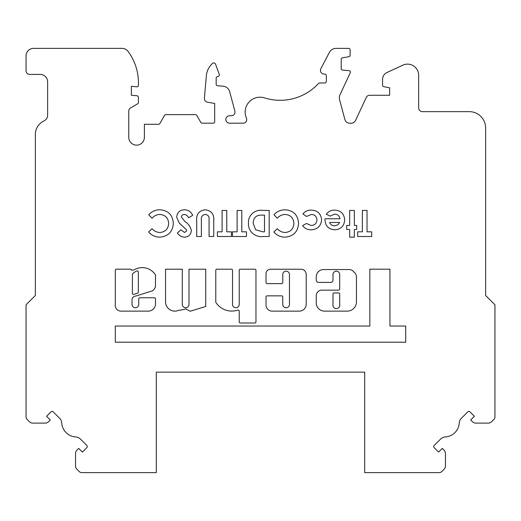 <?xml version="1.0" encoding="UTF-8"?>
<svg xmlns="http://www.w3.org/2000/svg" width="521" height="521" viewBox="0 0 521 521"><rect width="100%" height="100%" fill="white"/><g stroke="black" fill="none" stroke-linecap="round" stroke-linejoin="round"><path stroke-width="0.78" d="M132.393 293.271A1.114 1.114 0 0 0 133.845 294.339L137.551 293.167A1.114 1.114 0 0 0 138.332 292.099L138.332 272.008A1.114 1.114 0 0 0 136.769 270.985A13.52 13.52 0 0 0 132.731 273.714A1.114 1.114 0 0 0 132.393 274.515L132.393 293.271M148.218 311.135A7.294 7.294 0 0 0 155.492 303.307L155.492 298.872A1.114 1.114 0 0 0 154.372 297.758L139.862 297.758A1.114 1.114 0 0 0 138.742 298.872L138.742 304.388A3.347 3.347 0 0 1 135.395 307.742A3.347 3.347 0 0 1 132.047 304.388L132.047 299.907A3.758 3.758 0 0 1 135.812 296.058L152.458 290.803A8.075 8.075 0 0 0 155.434 286.817A1.114 1.114 0 0 0 155.492 286.459L155.492 275.244A1.114 1.114 0 0 0 155.304 274.626A15.754 15.754 0 0 0 134.131 269.839A1.114 1.114 0 0 1 133.558 269.995L131.572 270.288A1.114 1.114 0 0 0 130.452 269.175L116.417 269.175A1.114 1.114 0 0 0 115.297 270.288L115.297 304.388A5.848 5.848 0 0 0 120.618 311.128L148.075 311.128A7.294 7.294 0 0 0 148.218 311.135M174.861 311.115A9.332 9.332 0 0 0 178.586 310.34A56.867 56.867 0 0 0 185.958 308.92L190.061 311.278L205.73 306.459L205.73 269.194L188.986 269.194L188.986 304.388A3.347 3.347 0 0 1 185.632 307.742A3.347 3.347 0 0 1 182.285 304.388L182.285 269.194L165.541 269.194L165.541 302.265A9.332 9.332 0 0 0 174.861 311.115M231.819 311.076A19.043 19.043 0 0 0 237.758 310.125A1.114 1.114 0 0 1 239.224 311.187L239.224 321.88A1.114 1.114 0 0 0 240.337 322.994L254.854 322.994A1.114 1.114 0 0 0 255.967 321.88L255.967 270.314A1.114 1.114 0 0 0 254.854 269.194L240.337 269.194A1.114 1.114 0 0 0 239.224 270.314L239.224 304.388A3.347 3.347 0 0 1 235.876 307.742A3.347 3.347 0 0 1 232.522 304.388L232.522 270.314A1.114 1.114 0 0 0 231.409 269.194L216.892 269.194A1.114 1.114 0 0 0 215.779 270.314L215.779 301.959A1.114 1.114 0 0 0 215.968 302.571A19.043 19.043 0 0 0 231.819 311.076M333.004 304.388A3.432 3.432 0 0 0 336.351 308.582A3.432 3.432 0 0 0 339.705 304.388L339.705 294.033A1.114 1.114 0 0 0 338.585 292.919L334.117 292.919A1.114 1.114 0 0 0 333.004 294.033L333.004 304.388M286.114 307.742A3.347 3.347 0 0 1 282.766 304.388L282.766 296.97A1.114 1.114 0 0 0 281.646 295.85L267.136 295.85A1.114 1.114 0 0 0 266.016 296.97L266.016 304.993A6.148 6.148 0 0 0 272.164 311.141L299.275 311.141A6.936 6.936 0 0 0 306.211 304.212L306.211 274.508A5.288 5.288 0 0 0 300.917 269.22L270.523 269.22A4.507 4.507 0 0 0 266.016 273.72L266.016 282.493A1.114 1.114 0 0 0 267.136 283.613L281.646 283.613A1.114 1.114 0 0 0 282.766 282.493L282.766 274.508A3.347 3.347 0 0 1 286.114 271.154A3.347 3.347 0 0 1 289.461 274.508L289.461 304.388A3.347 3.347 0 0 1 286.114 307.742M467.825 411.818A1.491 1.491 0 0 1 469.929 411.818L474.403 416.286L470.723 419.972L472.456 421.71A4.839 4.839 0 0 0 475.881 423.124L488.197 423.124A4.839 4.839 0 0 0 491.616 421.71L493.862 419.464A3.719 3.719 0 0 0 494.95 416.833L494.95 304.785L485.644 295.479L485.644 128.016A16.372 16.372 0 0 0 469.271 111.644L422.381 111.644A3.719 3.719 0 0 1 418.663 107.919L418.663 75.284A11.162 11.162 0 0 0 402.779 65.171L386.862 72.595A7.444 7.444 0 0 0 382.564 79.335L382.564 85.19A1.491 1.491 0 0 0 383.762 86.649L389.636 87.828L389.636 95.271L369.656 95.271A3.719 3.719 0 0 0 366.283 97.42L355.602 120.331A5.06 5.06 0 0 1 351.017 123.249L349.773 123.249A5.06 5.06 0 0 1 344.882 119.498L339.588 99.745A7.411 7.411 0 0 1 340.031 94.692L350.255 72.764A1.491 1.491 0 0 0 349.037 70.648L342.564 70.088A1.491 1.491 0 0 1 341.209 68.603L341.209 59.303A1.491 1.491 0 0 1 342.44 57.838L348.907 56.698A1.491 1.491 0 0 0 350.138 55.233L350.138 49.866A1.491 1.491 0 0 0 348.653 48.381L335.999 48.381A7.444 7.444 0 0 0 329.402 52.367L320.877 68.661A3.719 3.719 0 0 0 324.173 74.106L324.83 74.106A1.491 1.491 0 0 1 326.322 75.597L326.322 81.491A1.491 1.491 0 0 1 324.83 82.982L319.607 82.982A1.491 1.491 0 0 0 318.513 83.464A52.08 52.08 0 0 1 264.525 97.896A14.888 14.888 0 0 0 246.426 118.104A3.667 3.667 0 0 1 243.789 123.177L229.566 123.177A3.719 3.719 0 0 1 225.84 119.459A3.719 3.719 0 0 1 229.566 115.734L231.259 115.734A3.719 3.719 0 0 0 234.854 111.051L229.663 91.689A7.444 7.444 0 0 0 223.125 86.199L217.524 85.711A1.491 1.491 0 0 1 216.169 84.226L216.169 78.143A1.491 1.491 0 0 1 217.557 76.659A1.863 1.863 0 0 0 219.185 74.164L215.544 64.155A1.863 1.863 0 0 0 212.561 63.393A18.606 18.606 0 0 0 206.362 75.708L204.388 98.202A3.719 3.719 0 0 0 207.449 102.194L214.678 103.464L214.678 121.693A1.491 1.491 0 0 1 213.193 123.177L202.128 123.177A1.491 1.491 0 0 1 200.839 122.435L196.756 115.362A1.491 1.491 0 0 0 195.466 114.62L165.867 114.62A1.491 1.491 0 0 0 164.577 115.362L159.849 123.549A1.491 1.491 0 0 1 158.56 124.298L144.389 124.298L144.389 137.323A7.815 7.815 0 0 1 136.574 145.138A7.815 7.815 0 0 1 128.759 137.323L128.759 111.103A3.719 3.719 0 0 1 130.621 107.88L137.648 103.822A1.491 1.491 0 0 0 138.391 102.533L138.391 97.245A1.491 1.491 0 0 0 137.03 95.766L131.364 95.271L131.364 86.336L136.821 86.812A1.491 1.491 0 0 0 138.436 85.333L138.436 82.605A52.569 52.569 0 0 0 128.023 51.364A7.444 7.444 0 0 0 122.057 48.381L33.494 48.381A7.444 7.444 0 0 0 26.05 55.819L26.05 70.706A3.719 3.719 0 0 0 29.769 74.431L40.182 74.431A7.444 7.444 0 0 1 47.626 81.869L47.626 115.362A5.952 5.952 0 0 1 44.643 120.52L42.794 121.582A14.888 14.888 0 0 0 35.356 134.477L35.356 295.479L26.05 304.785L26.05 416.833A3.719 3.719 0 0 0 27.138 419.464L29.384 421.71A4.839 4.839 0 0 0 32.803 423.124L45.119 423.124A4.839 4.839 0 0 0 48.544 421.71L50.276 419.972L46.597 416.286L51.071 411.818A1.491 1.491 0 0 1 53.175 411.818L59.57 418.213A7.444 7.444 0 0 1 61.738 423.013A14.888 14.888 0 0 0 75.662 436.937A7.444 7.444 0 0 1 80.455 439.099L86.857 445.501A1.491 1.491 0 0 1 86.857 447.604L82.383 452.078L78.697 448.392L76.965 450.131A4.839 4.839 0 0 0 75.545 453.55L75.545 465.865A4.839 4.839 0 0 0 76.965 469.284L79.205 471.531A3.719 3.719 0 0 0 81.836 472.619L156.3 472.619L156.3 372.144L364.7 372.144L364.7 472.619L439.164 472.619A3.719 3.719 0 0 0 441.795 471.531L444.035 469.284A4.839 4.839 0 0 0 445.455 465.865L445.455 453.55A4.839 4.839 0 0 0 444.035 450.131L442.303 448.392L438.617 452.078L434.143 447.604A1.491 1.491 0 0 1 434.143 445.501L440.545 439.099A7.444 7.444 0 0 1 445.338 436.937A14.888 14.888 0 0 0 459.262 423.013A7.444 7.444 0 0 1 461.43 418.213L467.825 411.818M248.4 372.144L300.5 372.144M213.747 220.956L213.747 236.495L209.071 236.495L209.071 219.549C209.396 216.534 208.146 214.834 205.313 214.457C202.233 214.939 200.924 216.847 201.386 220.168L201.386 236.495L196.71 236.495L196.71 220.956C196.098 214.352 198.931 210.627 205.209 209.781C211.5 210.621 214.339 214.346 213.747 220.956M246.472 231.819L246.472 236.495L232.444 236.495L232.444 231.819L237.12 231.819L237.12 210.445L241.796 210.445L241.796 231.819L246.472 231.819M284.974 237.166C280.506 237.068 276.807 235.336 273.857 231.975L277.289 228.699C279.386 231.103 282.004 232.366 285.156 232.49C290.575 231.969 293.486 228.98 293.896 223.522C293.557 217.954 290.614 214.926 285.065 214.457C281.946 214.574 279.354 215.831 277.289 218.24L273.961 214.75C276.957 211.474 280.65 209.82 285.046 209.781C293.518 210.432 298.025 215.01 298.572 223.516C297.901 231.871 293.369 236.423 284.974 237.166M324.954 219.68L324.974 218.794L339.985 218.794C339.438 215.837 337.667 214.274 334.677 214.118L330.21 216.098L326.296 214.235C328.38 211.402 331.187 210.028 334.729 210.113C340.858 210.51 344.166 213.76 344.661 219.862C344.244 225.958 341.001 229.279 334.944 229.82C328.64 229.383 325.312 226.003 324.954 219.68M339.705 274.515L339.705 289.025A1.114 1.114 0 0 1 338.585 290.145L321.841 290.145A5.581 5.581 0 0 0 316.26 295.726L316.26 302.857A8.271 8.271 0 0 0 324.531 311.128L347.22 311.128A9.235 9.235 0 0 0 356.449 301.9L356.449 276.82A5.581 5.581 0 0 0 354.814 272.874L353.134 271.194A5.581 5.581 0 0 0 349.187 269.559L323.521 269.559A7.261 7.261 0 0 0 316.26 276.82L316.26 280.155A2.234 2.234 0 0 0 318.487 282.389L330.77 282.389A2.234 2.234 0 0 0 333.004 280.155L333.004 274.515A3.347 3.347 0 0 1 336.351 271.161A3.347 3.347 0 0 1 339.705 274.515M405.703 326.035L389.942 326.035L389.942 269.188L369.845 269.188L369.845 326.035L115.297 326.035L115.297 342.212L405.703 342.212L405.703 326.035M354.345 229.481L354.345 237.166L349.669 237.166L349.669 229.481L346.667 229.481L346.667 225.476L349.669 225.476L349.669 210.445L354.345 210.445L354.345 225.476L356.683 225.476L356.683 229.481L354.345 229.481M159.732 237.166C155.271 237.068 151.565 235.336 148.622 231.975L152.047 228.699C154.144 231.103 156.769 232.366 159.914 232.49C165.333 231.969 168.244 228.98 168.654 223.522C168.316 217.954 165.372 214.926 159.83 214.457C156.704 214.574 154.112 215.831 152.047 218.24L148.726 214.75C151.715 211.474 155.408 209.82 159.804 209.781C168.276 210.432 172.79 215.01 173.33 223.516C172.659 231.871 168.127 236.423 159.732 237.166M371.714 231.819L371.714 236.495L357.686 236.495L357.686 231.819L362.362 231.819L362.362 210.445L367.038 210.445L367.038 231.819L371.714 231.819M311.128 229.82C307.559 229.839 304.713 228.439 302.584 225.6L306.452 223.47L311.109 225.476C314.697 225.293 316.644 223.431 316.944 219.869C316.677 216.443 314.814 214.639 311.363 214.457L306.55 216.456L302.916 213.962C305.065 211.337 307.846 210.048 311.271 210.113C317.543 210.412 320.995 213.675 321.62 219.895C320.949 226.134 317.452 229.442 311.128 229.82M269.181 210.445L269.181 236.495L263.294 236.495C255.336 237.765 247.794 231.259 248.478 223.105C247.807 215.036 255.479 208.986 263.203 210.445L269.181 210.445M231.441 231.819L231.441 236.495L217.42 236.495L217.42 231.819L222.096 231.819L222.096 210.445L226.772 210.445L226.772 231.819L231.441 231.819M184.532 237.166C181.523 236.931 179.126 235.544 177.342 233.017L180.839 229.82L184.584 232.49L186.694 230.783L186.257 229.533L179.367 223.17L176.671 217.192C177.107 212.477 179.712 210.009 184.493 209.781C188.335 209.937 191.07 211.786 192.705 215.329L188.589 217.798C187.729 215.883 186.31 214.769 184.323 214.457C182.637 214.502 181.647 215.323 181.347 216.925L184.805 221.418C188.315 223.659 190.504 226.707 191.37 230.562C190.933 234.652 188.654 236.853 184.532 237.166M485.644 258.266L485.644 295.479M35.356 209.514L35.356 172.672M35.278 209.514L35.356 209.891M35.356 258.266L35.356 295.479M485.644 209.891L485.644 172.672M339.653 222.474L329.63 222.474C330.529 224.655 332.17 225.769 334.567 225.808L337.953 224.766L339.653 222.474M262.721 231.819L264.505 231.819L264.505 215.121L262.063 215.121C256.391 214.873 253.414 217.563 253.154 223.19L255.609 229.735L262.721 231.819"/></g></svg>
